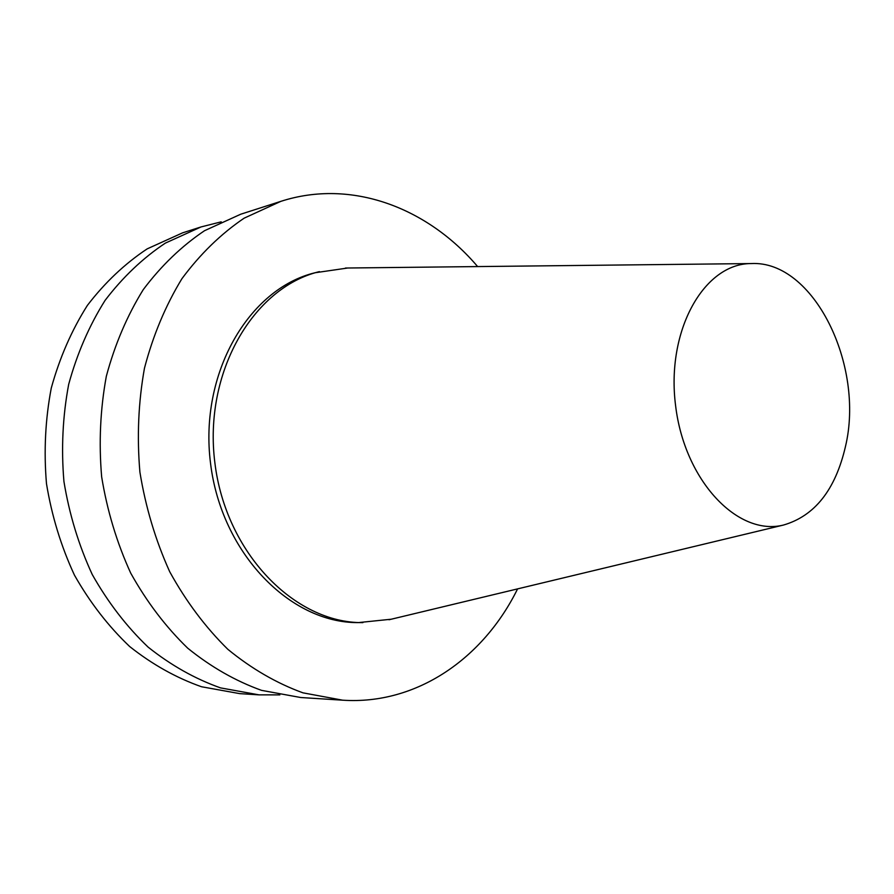 <?xml version="1.0" encoding="UTF-8"?>
<svg xmlns="http://www.w3.org/2000/svg" width="894" height="894" viewBox="0 0 894 894"><rect width="100%" height="100%" fill="white"/><g stroke="black" fill="none" stroke-linecap="round" stroke-linejoin="round"><path stroke-width="1.34" d="M391.248 619.218L358.315 622.604C290.192 623.297 221.343 553.129 210.537 463.315C199.083 373.58 248.711 288.728 314.945 272.771L347.71 268.01M362.919 622.626C294.696 623.33 225.713 552.917 214.873 462.779C203.374 372.731 253.069 287.6 319.404 271.62M517.592 588.878C483.375 658.397 416.57 705.087 342.693 700.192L302.954 692.839C276.581 683.239 251.56 668.734 227.858 649.323C205.441 627.286 186.053 601.416 169.704 571.713C155.522 540.3 145.588 507.088 139.9 472.077C136.86 436.73 138.38 402.099 144.47 368.172C153.075 335.373 165.558 305.558 181.918 278.704C200.155 254.108 220.885 233.926 244.118 218.181L280.85 201.351C351.297 178.554 427.477 207.52 477.642 266.58M342.693 700.192L300.675 697.51L261.529 690.358C235.58 681.027 210.973 666.98 187.718 648.184C165.714 626.862 146.717 601.841 130.714 573.121C116.857 542.759 107.168 510.664 101.648 476.815C98.731 442.653 100.296 409.15 106.319 376.318C114.823 344.57 127.138 315.671 143.263 289.622C161.233 265.719 181.661 246.073 204.547 230.697L240.765 214.202L280.85 201.351M279.878 694.884L259.048 694.861L220.527 687.888C195.015 678.848 170.855 665.237 148.046 647.055C126.49 626.437 107.895 602.254 92.25 574.518C78.706 545.184 69.274 514.184 63.932 481.486C61.127 448.486 62.714 416.112 68.682 384.364C77.074 353.644 89.199 325.662 105.079 300.395C122.757 277.196 142.85 258.098 165.379 243.101L201.038 226.942L221.231 221.835M259.048 694.861L239.726 693.632L201.508 686.748C176.219 677.842 152.271 664.432 129.686 646.541C108.33 626.236 89.925 602.444 74.459 575.155C61.071 546.312 51.74 515.804 46.477 483.654C43.728 451.191 45.326 419.331 51.271 388.085C59.607 357.846 71.643 330.277 87.388 305.39C104.933 282.515 124.869 263.674 147.219 248.845L182.6 232.842L201.038 226.942M845.411 446.754C835.376 489.823 814.758 515.916 783.569 525.024C737.863 536.657 684.547 480.793 675.596 405.664C665.929 330.624 703.991 263.428 751.161 263.562C813.495 260.065 865.046 365.344 845.411 446.754M751.161 263.562L345.408 268.032M783.569 525.024L389.013 619.754"/></g></svg>

